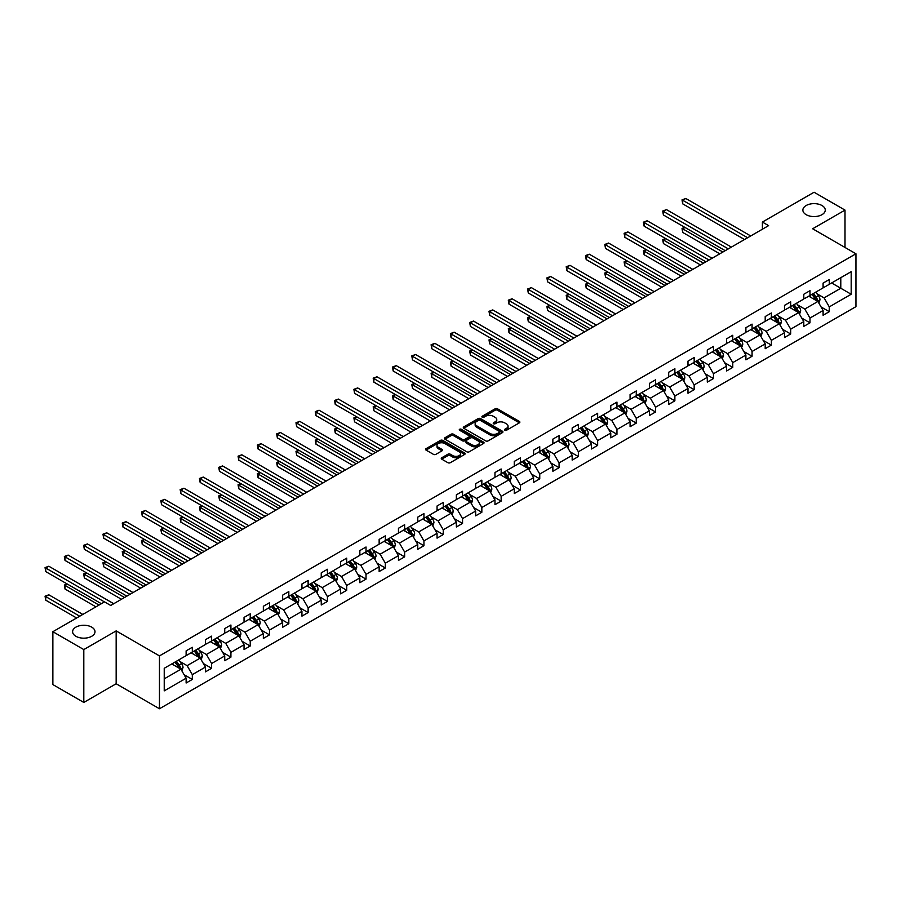 <?xml version="1.0" encoding="UTF-8"?>
<svg xmlns="http://www.w3.org/2000/svg" width="901" height="901" viewBox="0 0 901 901"><rect width="100%" height="100%" fill="white"/><g stroke="black" fill="none" stroke-linecap="round" stroke-linejoin="round"><path stroke-width="1.35" d="M91.722 627.141A11.195 6.465 0 0 0 79.513 625.745A11.195 6.465 0 0 0 72.609 631.714A11.195 6.465 0 0 0 75.887 636.286A11.195 6.465 0 0 0 88.084 637.683A11.195 6.465 0 0 0 94.999 631.714A11.195 6.465 0 0 0 91.722 627.141M821.982 205.529A11.195 6.465 0 0 0 809.785 204.122A11.195 6.465 0 0 0 802.87 210.102A11.195 6.465 0 0 0 806.147 214.675A11.195 6.465 0 0 0 818.356 216.071A11.195 6.465 0 0 0 825.271 210.102A11.195 6.465 0 0 0 821.982 205.529M504.774 430.284A1.205 0.698 0 0 0 506.475 430.284L519.381 422.839A1.723 0.991 0 0 0 519.877 422.13A1.723 0.991 0 0 0 519.381 421.431L497.521 408.817A1.723 0.991 0 0 0 495.088 408.817L482.181 416.262A1.205 0.698 0 0 0 483.882 417.242L485.549 416.285A5.496 3.176 0 0 1 493.331 416.285L495.145 417.332A5.496 3.176 0 0 1 496.755 419.573A5.496 3.176 0 0 1 495.145 421.814L493.478 422.783A1.205 0.698 0 0 0 495.178 423.763L496.845 422.806A5.496 3.176 0 0 1 504.616 422.806L506.441 423.853A5.496 3.176 0 0 1 508.051 426.094A5.496 3.176 0 0 1 506.441 428.335L504.774 429.304A1.205 0.698 0 0 0 504.774 430.284L504.774 429.304M441.772 457.753A1.723 0.991 0 0 0 441.265 458.451A1.723 0.991 0 0 0 441.772 459.161L447.898 462.697A1.723 0.991 0 0 0 450.331 462.697L464.668 454.419A1.723 0.991 0 0 0 465.164 453.721A1.723 0.991 0 0 0 464.668 453.023L442.808 440.398A1.723 0.991 0 0 0 440.375 440.398L426.038 448.675A1.723 0.991 0 0 0 425.542 449.374A1.723 0.991 0 0 0 426.038 450.072L433.449 454.352A1.723 0.991 0 0 0 435.881 454.352L442.008 450.815A1.723 0.991 0 0 0 442.515 450.117A1.723 0.991 0 0 0 442.008 449.408L438.337 447.29A4.595 2.658 0 0 1 436.996 445.409A4.595 2.658 0 0 1 439.834 442.965A4.595 2.658 0 0 1 444.835 443.54L459.228 451.851A4.595 2.658 0 0 1 460.569 453.721A4.595 2.658 0 0 1 457.742 456.176A4.595 2.658 0 0 1 452.73 455.602L450.331 454.217A1.723 0.991 0 0 0 447.898 454.217L441.772 457.753L441.772 459.161L447.898 455.647L447.898 454.217M116.161 630.891L83.804 649.576L52.866 631.714L52.866 684.58L83.804 702.442L116.161 683.758L159.466 708.76L159.466 655.894L116.161 630.891L116.161 683.758M845.003 247.46L845.003 210.102L812.646 228.775L855.95 253.778L159.466 655.894M845.003 210.102L814.065 192.24L762.404 222.063L762.404 229.214M52.866 631.714L104.527 601.891L110.71 605.461L768.598 225.633L762.404 222.063M485.673 440.893A1.723 0.991 0 0 0 488.105 440.893L502.431 432.615A1.723 0.991 0 0 0 502.938 431.917A1.723 0.991 0 0 0 502.431 431.219L480.571 418.593A1.723 0.991 0 0 0 478.149 418.593L463.812 426.871A1.723 0.991 0 0 0 463.305 427.57A1.723 0.991 0 0 0 463.812 428.268L485.673 440.893M460.107 430.543A1.205 0.698 0 0 1 461.323 430.712L461.323 429.281L483.544 442.121A1.723 0.991 0 0 1 484.051 442.819A1.723 0.991 0 0 1 483.544 443.517L469.218 451.795A1.723 0.991 0 0 1 466.786 451.795L444.925 439.17L451.063 435.656L451.063 434.226L444.925 437.773A1.723 0.991 0 0 0 444.43 438.472A1.723 0.991 0 0 0 444.925 439.17L444.925 437.773M451.063 435.656A1.723 0.991 0 0 1 453.485 435.656L453.485 434.226A1.723 0.991 0 0 0 451.063 434.226M453.485 434.226L462.359 439.35A1.723 0.991 0 0 0 464.781 439.35L468.858 436.996A1.723 0.991 0 0 0 469.353 436.298A1.723 0.991 0 0 0 468.858 435.6L459.623 430.273A1.205 0.698 0 0 1 461.323 429.281M83.804 649.576L83.804 702.442M164.23 668.294L186.124 655.646L186.124 650.86L192.318 647.29L192.318 652.076L205.428 644.497L205.428 639.71L211.622 636.14L211.622 640.926L224.732 633.358L224.732 628.571L230.915 625.001L230.915 629.788L244.036 622.208L244.036 617.433L250.219 613.851L250.219 618.638L263.34 611.069L263.34 606.283L269.523 602.713L269.523 607.499L282.644 599.931L282.644 595.144L288.827 591.563L288.827 596.349L301.936 588.781L301.936 583.994L308.131 580.424L308.131 585.211L321.24 577.642L321.24 572.856L327.435 569.274L327.435 574.061L340.544 566.492L340.544 561.706L346.727 558.136L346.727 562.922L359.848 555.354L359.848 550.567L366.031 546.997L366.031 551.772L379.152 544.204L379.152 539.417L385.335 535.847L385.335 540.634L398.456 533.065L398.456 528.279L404.639 524.709L404.639 529.495L417.76 521.916L417.76 517.129L423.943 513.559L423.943 518.345L437.053 510.777L437.053 505.99L443.247 502.42L443.247 507.207L456.356 499.627L456.356 494.84L462.551 491.27L462.551 496.057L475.66 488.488L475.66 483.702L481.844 480.132L481.844 484.918L494.964 477.339L494.964 472.552L501.147 468.982L501.147 473.768L514.268 466.2L514.268 461.413L520.451 457.843L520.451 462.63L533.572 455.05L533.572 450.263L539.755 446.693L539.755 451.48L552.865 443.911L552.865 439.125L559.059 435.555L559.059 440.341L572.169 432.762L572.169 427.975L578.363 424.405L578.363 429.191L591.473 421.623L591.473 416.836L597.656 413.266L597.656 418.053L610.777 410.473L610.777 405.687L616.96 402.116L616.96 406.903L630.081 399.334L630.081 394.548L636.264 390.978L636.264 395.764L649.384 388.185L649.384 383.409L655.568 379.828L655.568 384.614L668.677 377.046L668.677 372.259L674.872 368.689L674.872 373.476L687.981 365.907L687.981 361.121L694.175 357.539L694.175 362.326L707.285 354.757L707.285 349.971L713.468 346.401L713.468 351.187L726.589 343.619L726.589 338.832L732.772 335.251L732.772 340.037L745.893 332.469L745.893 327.682L752.076 324.112L752.076 328.899L765.197 321.33L765.197 316.544L771.38 312.974L771.38 317.749L784.489 310.181L784.489 305.394L790.684 301.824L790.684 306.61L803.793 299.042L803.793 294.255L809.988 290.685L809.988 295.472L823.097 287.892L823.097 283.105L829.28 279.535L829.28 284.322L851.186 271.674L851.186 294.255L829.28 306.892L829.28 311.678L823.097 315.26L823.097 310.473L809.988 318.042L809.988 322.828L803.793 326.399L803.793 321.612L790.684 329.18L790.684 333.967L784.489 337.537L784.489 332.751L771.38 340.33L771.38 345.117L765.197 348.687L765.197 343.9L752.076 351.469L752.076 356.255L745.893 359.826L745.893 355.039L732.772 362.619L732.772 367.405L726.589 370.975L726.589 366.189L713.468 373.757L713.468 378.544L707.285 382.114L707.285 377.328L694.175 384.907L694.175 389.694L687.981 393.264L687.981 388.477L674.872 396.046L674.872 400.832L668.677 404.403L668.677 399.616L655.568 407.196L655.568 411.982L649.384 415.552L649.384 410.766L636.264 418.334L636.264 423.121L630.081 426.691L630.081 421.905L616.96 429.484L616.96 434.271L610.777 437.841L610.777 433.054L597.656 440.623L597.656 445.409L591.473 448.98L591.473 444.193L578.363 451.773L578.363 456.559L572.169 460.129L572.169 455.343L559.059 462.911L559.059 467.698L552.865 471.268L552.865 466.481L539.755 474.061L539.755 478.848L533.572 482.418L533.572 477.631L520.451 485.2L520.451 489.986L514.268 493.557L514.268 488.77L501.147 496.35L501.147 501.125L494.964 504.706L494.964 499.92L481.844 507.488L481.844 512.275L475.66 515.845L475.66 511.058L462.551 518.627L462.551 523.413L456.356 526.995L456.356 522.208L443.247 529.777L443.247 534.563L437.053 538.134L437.053 533.347L423.943 540.915L423.943 545.702L417.76 549.283L417.76 544.497L404.639 552.065L404.639 556.852L398.456 560.422L398.456 555.635L385.335 563.204L385.335 567.99L379.152 571.561L379.152 566.785L366.031 574.354L366.031 579.14L359.848 582.71L359.848 577.924L346.727 585.492L346.727 590.279L340.544 593.849L340.544 589.063L327.435 596.642L327.435 601.429L321.24 604.999L321.24 600.212L308.131 607.781L308.131 612.567L301.936 616.138L301.936 611.351L288.827 618.931L288.827 623.717L282.644 627.287L282.644 622.501L269.523 630.069L269.523 634.856L263.34 638.426L263.34 633.64L250.219 641.219L250.219 646.006L244.036 649.576L244.036 644.789L230.915 652.358L230.915 657.144L224.732 660.715L224.732 655.928L211.622 663.508L211.622 668.294L205.428 671.864L205.428 667.078L192.318 674.646L192.318 679.433L186.124 683.003L186.124 678.216L164.23 690.864L164.23 668.294M159.466 708.76L855.95 306.644L855.95 253.778M191.08 652.786L200.236 658.079L187.115 665.648L179.952 661.514M187.115 665.648L192.318 674.646M200.236 658.079L205.428 667.078M186.124 654.498L187.115 655.072L192.318 652.076M210.383 641.647L219.54 646.929L206.419 654.498L199.256 650.364M206.419 654.498L211.622 663.508M219.54 646.929L224.732 655.928M205.428 643.359L206.419 643.933L211.622 640.926M229.687 630.497L238.844 635.791L225.723 643.359L218.56 639.226M225.723 643.359L230.915 652.358M238.844 635.791L244.036 644.789M224.732 632.209L225.723 632.784L230.915 629.788M248.98 619.359L258.136 624.641L245.027 632.22L237.864 628.076M245.027 632.22L250.219 641.219M258.136 624.641L263.34 633.64M244.036 621.071L245.027 621.645L250.219 618.638M268.284 608.209L277.44 613.502L264.331 621.071L257.168 616.937M264.331 621.071L269.523 630.069M277.44 613.502L282.644 622.501M263.34 609.932L264.331 610.495L269.523 607.499M287.588 597.07L296.744 602.352L283.635 609.932L276.472 605.787M283.635 609.932L288.827 618.931M296.744 602.352L301.936 611.351M282.644 598.782L283.635 599.356L288.827 596.349M306.892 585.92L316.048 591.214L302.927 598.782L295.765 594.649M302.927 598.782L308.131 607.781M316.048 591.214L321.24 600.212M301.936 587.643L302.927 588.207L308.131 585.211M326.196 574.782L335.352 580.064L322.231 587.643L315.068 583.499M322.231 587.643L327.435 596.642M335.352 580.064L340.544 589.063M321.24 576.494L322.231 577.068L327.435 574.061M345.5 563.632L354.656 568.925L341.535 576.494L334.372 572.36M341.535 576.494L346.727 585.492M354.656 568.925L359.848 577.924M340.544 565.355L341.535 565.918L346.727 562.922M364.792 552.493L373.949 557.775L360.839 565.355L353.676 561.222M360.839 565.355L366.031 574.354M373.949 557.775L379.152 566.785M359.848 554.205L360.839 554.779L366.031 551.772M384.096 541.343L393.253 546.637L380.143 554.205L372.98 550.072M380.143 554.205L385.335 563.204M393.253 546.637L398.456 555.635M379.152 543.066L380.143 543.63L385.335 540.634M403.4 530.205L412.557 535.487L399.447 543.066L392.284 538.933M399.447 543.066L404.639 552.065M412.557 535.487L417.76 544.497M398.456 531.917L399.447 532.491L404.639 529.495M422.704 519.066L431.861 524.348L418.74 531.917L411.588 527.783M418.74 531.917L423.943 540.915M431.861 524.348L437.053 533.347M417.76 520.778L418.74 521.341L423.943 518.345M442.008 507.916L451.164 513.198L438.044 520.778L430.881 516.645M438.044 520.778L443.247 529.777M451.164 513.198L456.356 522.208M437.053 509.628L438.044 510.203L443.247 507.207M461.312 496.778L470.468 502.06L457.348 509.628L450.185 505.495M457.348 509.628L462.551 518.627M470.468 502.06L475.66 511.058M456.356 498.49L457.348 499.064L462.551 496.057M480.605 485.628L489.761 490.91L476.652 498.49L469.489 494.356M476.652 498.49L481.844 507.488M489.761 490.91L494.964 499.92M475.66 487.34L476.652 487.914L481.844 484.918M499.909 474.489L509.065 479.771L495.955 487.34L488.792 483.206M495.955 487.34L501.147 496.35M509.065 479.771L514.268 488.77M494.964 476.201L495.955 476.775L501.147 473.768M519.213 463.339L528.369 468.621L515.259 476.201L508.096 472.068M515.259 476.201L520.451 485.2M528.369 468.621L533.572 477.631M514.268 465.051L515.259 465.626L520.451 462.63M538.516 452.201L547.673 457.483L534.552 465.051L527.4 460.918M534.552 465.051L539.755 474.061M547.673 457.483L552.865 466.481M533.572 453.913L534.552 454.487L539.755 451.48M557.82 441.051L566.977 446.344L553.856 453.913L546.693 449.779M553.856 453.913L559.059 462.911M566.977 446.344L572.169 455.343M552.865 442.763L553.856 443.337L559.059 440.341M577.124 429.912L586.281 435.194L573.16 442.763L565.997 438.629M573.16 442.763L578.363 451.773M586.281 435.194L591.473 444.193M572.169 431.624L573.16 432.198L578.363 429.191M596.428 418.762L605.585 424.056L592.464 431.624L585.301 427.491M592.464 431.624L597.656 440.623M605.585 424.056L610.777 433.054M591.473 420.474L592.464 421.049L597.656 418.053M615.721 407.624L624.877 412.906L611.768 420.474L604.605 416.341M611.768 420.474L616.96 429.484M624.877 412.906L630.081 421.905M610.777 409.336L611.768 409.91L616.96 406.903M635.025 396.474L644.181 401.767L631.072 409.336L623.909 405.202M631.072 409.336L636.264 418.334M644.181 401.767L649.384 410.766M630.081 398.186L631.072 398.76L636.264 395.764M654.329 385.335L663.485 390.617L650.364 398.186L643.213 394.052M650.364 398.186L655.568 407.196M663.485 390.617L668.677 399.616M649.384 387.047L650.364 387.621L655.568 384.614M673.633 374.185L682.789 379.479L669.668 387.047L662.505 382.914M669.668 387.047L674.872 396.046M682.789 379.479L687.981 388.477M668.677 375.908L669.668 376.472L674.872 373.476M692.937 363.047L702.093 368.329L688.972 375.908L681.809 371.764M688.972 375.908L694.175 384.907M702.093 368.329L707.285 377.328M687.981 364.759L688.972 365.333L694.175 362.326M712.24 351.897L721.397 357.19L708.276 364.759L701.113 360.625M708.276 364.759L713.468 373.757M721.397 357.19L726.589 366.189M707.285 353.62L708.276 354.183L713.468 351.187M731.533 340.758L740.69 346.04L727.58 353.62L720.417 349.475M727.58 353.62L732.772 362.619M740.69 346.04L745.893 355.039M726.589 342.47L727.58 343.044L732.772 340.037M750.837 329.608L759.993 334.902L746.884 342.47L739.721 338.337M746.884 342.47L752.076 351.469M759.993 334.902L765.197 343.9M745.893 331.331L746.884 331.895L752.076 328.899M770.141 318.47L779.297 323.752L766.188 331.331L759.025 327.198M766.188 331.331L771.38 340.33M779.297 323.752L784.489 332.751M765.197 320.182L766.188 320.756L771.38 317.749M789.445 307.32L798.601 312.613L785.481 320.182L778.329 316.048M785.481 320.182L790.684 329.18M798.601 312.613L803.793 321.612M784.489 309.043L785.481 309.606L790.684 306.61M808.749 296.181L817.905 301.463L804.784 309.043L797.622 304.91M804.784 309.043L809.988 318.042M817.905 301.463L823.097 310.473M803.793 297.893L804.784 298.468L809.988 295.472M831.634 282.97L840.791 288.252L824.088 297.893L816.925 293.76M824.088 297.893L829.28 306.892M851.186 294.255L840.791 288.252L840.791 277.677L851.186 271.674M823.097 286.755L824.088 287.318L829.28 284.322M164.23 678.858L180.932 669.218L171.776 663.936M180.932 669.218L186.124 678.216M821.059 306.937L829.28 311.678M801.755 318.076L809.988 322.828M782.451 329.225L790.684 333.967M763.147 340.364L771.38 345.117M743.854 351.503L752.076 356.255M724.55 362.652L732.772 367.405M705.246 373.791L713.468 378.544M685.943 384.941L694.175 389.694M666.639 396.08L674.872 400.832M647.335 407.229L655.568 411.982M628.042 418.368L636.264 423.121M608.738 429.518L616.96 434.271M589.434 440.657L597.656 445.409M570.13 451.806L578.363 456.559M550.826 462.945L559.059 467.698M531.522 474.095L539.755 478.848M512.218 485.234L520.451 489.986M492.926 496.383L501.147 501.125M473.622 507.522L481.844 512.275M454.318 518.672L462.551 523.413M435.014 529.811L443.247 534.563M415.71 540.96L423.943 545.702M396.406 552.099L404.639 556.852M377.114 563.249L385.335 567.99M357.81 574.387L366.031 579.14M338.506 585.537L346.727 590.279M319.202 596.676L327.435 601.429M299.898 607.815L308.131 612.567M280.594 618.964L288.827 623.717M261.301 630.103L269.523 634.856M241.997 641.253L250.219 646.006M222.693 652.392L230.915 657.144M203.389 663.541L211.622 668.294M184.086 674.68L192.318 679.433M505.258 430.453L506.441 429.766A5.496 3.176 0 0 0 508.051 427.524L508.051 426.094M496.755 419.573L496.755 421.004A5.496 3.176 0 0 1 495.145 423.245L493.962 423.932M519.381 421.431L519.381 422.839L497.521 410.237A1.723 0.991 0 0 0 495.088 410.237L482.666 417.411M502.409 432.626L480.571 420.024A1.723 0.991 0 0 0 478.149 420.024L463.835 428.279M499.402 432.412A1.205 0.698 0 0 0 499.402 431.421L480.21 420.35A1.205 0.698 0 0 0 478.51 420.35L476.753 421.364A5.496 3.176 0 0 0 475.142 423.605A5.496 3.176 0 0 0 476.753 425.846L489.862 433.426A5.496 3.176 0 0 0 497.634 433.426L499.402 432.412L499.402 433.831A1.205 0.698 0 0 0 499.751 433.347L499.751 431.917M475.142 423.605L475.142 425.035A5.496 3.176 0 0 0 476.753 427.277L476.753 425.846M499.402 433.831L497.634 434.856A5.496 3.176 0 0 1 489.862 434.856L476.753 427.277M453.485 435.656L462.359 440.78A1.723 0.991 0 0 0 464.781 440.78L468.858 438.427A1.723 0.991 0 0 0 469.353 437.728L469.353 436.298M461.323 430.712L483.522 443.54M471.561 444.666A4.595 2.658 0 0 0 476.561 445.24A4.595 2.658 0 0 0 479.4 442.785A4.595 2.658 0 0 0 478.048 440.904L472.98 437.976A1.723 0.991 0 0 0 470.559 437.976L466.481 440.33A1.723 0.991 0 0 0 465.986 441.028A1.723 0.991 0 0 0 466.481 441.738L471.561 444.666L471.561 446.085A4.595 2.658 0 0 0 476.561 446.659A4.595 2.658 0 0 0 479.4 444.216L479.4 442.785M465.986 441.028L465.986 442.459A1.723 0.991 0 0 0 466.481 443.157L466.481 441.738M471.561 446.085L466.481 443.157M460.569 453.721L460.569 455.151A4.595 2.658 0 0 1 457.742 457.607A4.595 2.658 0 0 1 452.73 457.032L450.331 455.647A1.723 0.991 0 0 0 447.898 455.647M436.996 445.409L436.996 446.84A4.595 2.658 0 0 0 438.337 448.721L438.337 447.29M442.008 449.408L442.008 450.815L438.337 448.721M464.646 454.442L442.808 441.828A1.723 0.991 0 0 0 440.375 441.828L426.06 450.095M818.84 303.096L819.978 299.808A4.64 2.68 -120 0 0 818.502 295.866L815.72 292.149M810.742 297.33L809.537 295.719M685.053 227.48L682.699 228.843L682.699 232.413L719.786 253.823M817.218 301.069L817.477 300.01A4.64 2.68 -120 0 0 816.148 297.217L813.366 293.512M812.206 294.176L815.27 298.265A2.365 1.363 60 0 1 815.698 298.974L817.477 300.01M811.891 294.368L814.662 298.073A4.64 2.68 60 0 1 815.822 300.27M682.699 232.413L682.023 228.449L722.872 252.032M682.023 228.449L684.783 227.322M747.627 237.751L682.699 200.259L685.796 198.479L750.713 235.961M744.53 239.531L682.699 203.84L682.699 200.259L682.023 199.876L685.796 198.479M682.699 203.84L682.023 199.876M799.536 314.235L800.674 310.958A4.64 2.68 -120 0 0 799.198 307.004L796.416 303.299M791.438 308.48L790.233 306.869M665.749 238.63L663.395 239.981L663.395 243.552L700.482 264.962M797.914 312.219L798.173 311.149A4.64 2.68 -120 0 0 796.844 308.367L794.074 304.651M792.914 305.326L795.966 309.403A2.365 1.363 60 0 1 796.394 310.124L798.173 311.149M792.587 305.507L795.358 309.223A4.64 2.68 60 0 1 796.518 311.408M663.395 243.552L662.719 239.587L703.58 263.182M662.719 239.587L665.479 238.472M780.243 325.385L781.381 322.096A4.64 2.68 -120 0 0 779.894 318.154L777.124 314.438M772.134 319.618L770.929 318.008M646.445 249.768L644.091 251.131L644.091 254.701L681.179 276.111M778.61 323.358L778.869 322.299A4.64 2.68 -120 0 0 777.54 319.506L774.77 315.8M773.61 316.465L776.662 320.553A2.365 1.363 60 0 1 777.09 321.263L778.869 322.299M773.283 316.656L776.065 320.362A4.64 2.68 60 0 1 777.214 322.558M644.091 254.701L643.415 250.737L684.276 274.321M643.415 250.737L646.175 249.611M728.323 248.89L663.395 211.408L666.492 209.618L731.409 247.099M725.226 250.681L663.395 214.979L663.395 211.408L662.719 211.014L666.492 209.618M663.395 214.979L662.719 211.014M709.019 260.029L644.091 222.547L647.188 220.768L712.117 258.249M705.922 261.819L644.091 226.128L644.091 222.547L643.415 222.164L647.188 220.768M644.091 226.128L643.415 222.164M760.94 336.524L762.077 333.246A4.64 2.68 -120 0 0 760.59 329.293L757.82 325.588M752.831 330.768L751.625 329.158M627.141 260.918L624.798 262.27L624.798 265.84L661.875 287.25M759.306 334.508L759.566 333.438A4.64 2.68 -120 0 0 758.248 330.656L755.466 326.939M754.306 327.615L757.358 331.692A2.365 1.363 60 0 1 757.786 332.413L759.566 333.438M753.979 327.795L756.761 331.512A4.64 2.68 60 0 1 757.91 333.697M624.798 265.84L624.111 261.876L664.972 285.471M624.111 261.876L626.871 260.761M689.715 271.178L624.798 233.697L627.884 231.906L692.813 269.388M686.618 272.969L624.798 237.267L624.798 233.697L624.111 233.303L627.884 231.906M624.798 237.267L624.111 233.303M741.636 347.673L742.773 344.385A4.64 2.68 -120 0 0 741.298 340.432L738.516 336.726M733.538 341.907L732.333 340.296M607.848 272.057L605.495 273.42L605.495 276.99L642.571 298.4M740.014 345.646L740.273 344.587A4.64 2.68 -120 0 0 738.944 341.794L736.162 338.089M735.002 338.753L738.054 342.842A2.365 1.363 60 0 1 738.493 343.551L740.273 344.587M734.675 338.945L737.457 342.65A4.64 2.68 60 0 1 738.617 344.846M605.495 276.99L604.808 273.026L645.668 296.609M604.808 273.026L607.567 271.899M670.412 282.317L605.495 244.835L608.58 243.056L673.509 280.538M667.326 284.108L605.495 248.417L605.495 244.835L604.808 244.441L608.58 243.056M605.495 248.417L604.808 244.441M722.332 358.812L723.469 355.535A4.64 2.68 -120 0 0 721.994 351.581L719.212 347.876M714.234 353.057L713.029 351.446M588.544 283.196L586.191 284.558L586.191 288.129L623.267 309.539M720.71 356.796L720.969 355.726A4.64 2.68 -120 0 0 719.64 352.933L716.858 349.228M715.698 349.903L718.761 353.98A2.365 1.363 60 0 1 719.189 354.701L720.969 355.726M715.371 350.084L718.153 353.8A4.64 2.68 60 0 1 719.313 355.985M586.191 288.129L585.515 284.164L626.364 307.748M585.515 284.164L588.274 283.049M651.108 293.467L586.191 255.985L589.288 254.195L654.205 291.676M648.022 295.246L586.191 259.556L586.191 255.985L585.515 255.591L589.288 254.195M586.191 259.556L585.515 255.591M703.028 369.962L704.165 366.673A4.64 2.68 -120 0 0 702.69 362.72L699.908 359.015M694.93 364.195L693.725 362.585M569.241 294.345L566.887 295.697L566.887 299.278L603.974 320.688M701.406 367.935L701.665 366.876A4.64 2.68 -120 0 0 700.336 364.083L697.554 360.377M696.394 361.042L699.458 365.13A2.365 1.363 60 0 1 699.886 365.84L701.665 366.876M696.079 361.233L698.849 364.939A4.64 2.68 60 0 1 700.009 367.124M566.887 299.278L566.211 295.314L607.06 318.898M566.211 295.314L568.97 294.188M631.815 304.606L566.887 267.124L569.984 265.344L634.901 302.826M628.718 306.396L566.887 270.694L566.887 267.124L566.211 266.73L569.984 265.344M566.887 270.694L566.211 266.73M683.724 381.1L684.861 377.812A4.64 2.68 -120 0 0 683.386 373.87L680.604 370.165M675.626 375.345L674.421 373.735M549.937 305.484L547.583 306.847L547.583 310.417L584.67 331.827M682.102 379.084L682.361 378.015A4.64 2.68 -120 0 0 681.032 375.221L678.262 371.516M677.09 372.192L680.154 376.269A2.365 1.363 60 0 1 680.582 376.99L682.361 378.015M676.775 372.372L679.545 376.089A4.64 2.68 60 0 1 680.705 378.274M547.583 310.417L546.907 306.453L587.756 330.036M546.907 306.453L549.666 305.326M612.511 315.755L547.583 278.274L550.68 276.483L615.597 313.965M609.414 317.535L547.583 281.844L547.583 278.274L546.907 277.88L550.68 276.483M547.583 281.844L546.907 277.88M664.431 392.25L665.569 388.962A4.64 2.68 -120 0 0 664.082 385.009L661.311 381.303M656.322 386.484L655.117 384.873M530.633 316.634L528.279 317.985L528.279 321.567L565.366 342.966M662.798 390.223L663.057 389.164A4.64 2.68 -120 0 0 661.728 386.371L658.958 382.666M657.798 383.33L660.85 387.419A2.365 1.363 60 0 1 661.278 388.128L663.057 389.164M657.471 383.522L660.253 387.227A4.64 2.68 60 0 1 661.402 389.412M528.279 321.567L527.603 317.603L568.463 341.186M527.603 317.603L530.362 316.476M593.207 326.894L528.279 289.412L531.376 287.633L596.304 325.115M590.11 328.685L528.279 292.983L528.279 289.412L527.603 289.018L531.376 287.633M528.279 292.983L527.603 289.018M645.127 403.389L646.265 400.1A4.64 2.68 -120 0 0 644.778 396.158L642.008 392.453M637.018 397.634L635.813 396.023M511.329 327.773L508.986 329.135L508.986 332.706L546.062 354.116M643.494 401.373L643.753 400.303A4.64 2.68 -120 0 0 642.436 397.51L639.654 393.805M638.494 394.48L641.546 398.557A2.365 1.363 60 0 1 641.974 399.278L643.753 400.303M638.167 394.661L640.949 398.366A4.64 2.68 60 0 1 642.098 400.562M508.986 332.706L508.299 328.741L549.159 352.325M508.299 328.741L511.058 327.615M625.823 414.539L626.961 411.25A4.64 2.68 -120 0 0 625.474 407.297L622.704 403.592M617.714 408.772L616.521 407.162M492.036 338.922L489.682 340.274L489.682 343.855L526.758 365.254M624.202 412.512L624.461 411.442A4.64 2.68 -120 0 0 623.132 408.66L620.35 404.954M619.19 405.619L622.242 409.707A2.365 1.363 60 0 1 622.681 410.417L624.461 411.442M618.863 405.81L621.645 409.516A4.64 2.68 60 0 1 622.794 411.701M489.682 343.855L488.995 339.891L529.856 363.475M488.995 339.891L491.755 338.765M606.519 425.677L607.657 422.389A4.64 2.68 -120 0 0 606.182 418.447L603.4 414.742M598.422 419.911L597.217 418.312M472.732 350.061L470.378 351.424L470.378 354.994L507.454 376.404M604.898 423.65L605.157 422.592A4.64 2.68 -120 0 0 603.828 419.798L601.046 416.093M599.886 416.769L602.949 420.846A2.365 1.363 60 0 1 603.377 421.567L605.157 422.592M599.559 416.949L602.341 420.654A4.64 2.68 60 0 1 603.501 422.851M470.378 354.994L469.703 351.03L510.552 374.613M469.703 351.03L472.462 349.903M587.215 436.827L588.353 433.539A4.64 2.68 -120 0 0 586.878 429.586L584.096 425.88M579.118 431.061L577.913 429.45M453.428 361.211L451.074 362.562L451.074 366.133L488.162 387.543M585.594 434.8L585.853 433.73A4.64 2.68 -120 0 0 584.524 430.948L581.742 427.243M580.582 427.907L583.645 431.984A2.365 1.363 60 0 1 584.073 432.705L585.853 433.73M580.267 428.099L583.037 431.804A4.64 2.68 60 0 1 584.197 433.989M451.074 366.133L450.399 362.168L491.248 385.763M450.399 362.168L453.158 361.053M567.912 447.966L569.049 444.677A4.64 2.68 -120 0 0 567.574 440.735L564.792 437.03M559.814 442.2L558.609 440.6M434.124 372.35L431.77 373.712L431.77 377.282L468.858 398.692M566.29 445.939L566.549 444.88A4.64 2.68 -120 0 0 565.22 442.087L562.449 438.382M561.278 439.057L564.341 443.134A2.365 1.363 60 0 1 564.769 443.855L566.549 444.88M560.963 439.238L563.733 442.943A4.64 2.68 60 0 1 564.893 445.139M431.77 377.282L431.095 373.318L471.944 396.902M431.095 373.318L433.854 372.192M548.608 459.116L549.745 455.827A4.64 2.68 -120 0 0 548.27 451.874L545.488 448.169M540.51 453.349L539.305 451.739M414.82 383.499L412.467 384.851L412.467 388.421L449.554 409.831M546.986 457.089L547.245 456.019A4.64 2.68 -120 0 0 545.916 453.237L543.145 449.531M541.985 450.196L545.037 454.273A2.365 1.363 60 0 1 545.465 454.994L547.245 456.019M541.659 450.387L544.441 454.093A4.64 2.68 60 0 1 545.589 456.278M412.467 388.421L411.791 384.457L452.651 408.052M411.791 384.457L414.55 383.342M529.315 470.254L530.452 466.966A4.64 2.68 -120 0 0 528.966 463.024L526.195 459.307M521.206 464.488L520.001 462.889M395.516 394.638L393.174 396.001L393.174 399.571L430.25 420.981M527.682 468.227L527.941 467.168A4.64 2.68 -120 0 0 526.623 464.375L523.841 460.67M522.681 461.346L525.734 465.423A2.365 1.363 60 0 1 526.161 466.144L527.941 467.168M522.355 461.526L525.137 465.231A4.64 2.68 60 0 1 526.285 467.428M393.174 399.571L392.487 395.607L433.347 419.19M392.487 395.607L395.246 394.48M510.011 481.404L511.149 478.116A4.64 2.68 -120 0 0 509.662 474.163L506.891 470.457M501.902 475.638L500.697 474.027M376.213 405.788L373.87 407.139L373.87 410.71L410.946 432.12M508.389 479.377L508.648 478.307A4.64 2.68 -120 0 0 507.319 475.525L504.537 471.809M503.377 472.484L506.43 476.561A2.365 1.363 60 0 1 506.858 477.282L508.648 478.307M503.051 472.676L505.833 476.381A4.64 2.68 60 0 1 506.981 478.566M373.87 410.71L373.183 406.745L414.043 430.34M373.183 406.745L375.942 405.63M490.707 492.543L491.845 489.254A4.64 2.68 -120 0 0 490.369 485.312L487.587 481.596M482.609 486.777L481.404 485.177M356.92 416.926L354.566 418.289L354.566 421.859L391.642 443.269M489.085 490.516L489.344 489.457A4.64 2.68 -120 0 0 488.015 486.664L485.234 482.959M484.074 483.623L487.137 487.711A2.365 1.363 60 0 1 487.565 488.432L489.344 489.457M483.747 483.814L486.529 487.52A4.64 2.68 60 0 1 487.689 489.716M354.566 421.859L353.879 417.895L394.739 441.479M353.879 417.895L356.638 416.769M471.403 503.693L472.541 500.404A4.64 2.68 -120 0 0 471.065 496.451L468.283 492.746M463.305 497.926L462.1 496.316M337.616 428.076L335.262 429.428L335.262 432.998L372.35 454.408M469.781 501.666L470.04 500.596A4.64 2.68 -120 0 0 468.711 497.814L465.93 494.097M464.77 494.773L467.833 498.85A2.365 1.363 60 0 1 468.261 499.571L470.04 500.596M464.454 494.964L467.225 498.67A4.64 2.68 60 0 1 468.385 500.855M335.262 432.998L334.586 429.034L375.435 452.629M334.586 429.034L337.346 427.919M573.903 338.044L508.986 300.562L512.072 298.772L577 336.253M570.806 339.823L508.986 304.133L508.986 300.562L508.299 300.168L512.072 298.772M508.986 304.133L508.299 300.168M554.599 349.183L489.682 311.701L492.768 309.921L557.696 347.403M551.513 350.973L489.682 315.271L489.682 311.701L488.995 311.307L492.768 309.921M489.682 315.271L488.995 311.307M535.295 360.332L470.378 322.851L473.475 321.06L538.393 358.542M532.209 362.112L470.378 326.421L470.378 322.851L469.703 322.457L473.475 321.06M470.378 326.421L469.703 322.457M516.003 371.471L451.074 333.989L454.172 332.21L519.089 369.692M512.906 373.262L451.074 337.56L451.074 333.989L450.399 333.595L454.172 332.21M451.074 337.56L450.399 333.595M496.699 382.621L431.77 345.139L434.868 343.349L499.785 380.83M493.602 384.4L431.77 348.71L431.77 345.139L431.095 344.745L434.868 343.349M431.77 348.71L431.095 344.745M477.395 393.76L412.467 356.278L415.564 354.498L480.481 391.98M474.298 395.55L412.467 359.848L412.467 356.278L411.791 355.884L415.564 354.498M412.467 359.848L411.791 355.884M458.091 404.909L393.174 367.428L396.26 365.637L461.188 403.119M454.994 406.689L393.174 370.998L393.174 367.428L392.487 367.034L396.26 365.637M393.174 370.998L392.487 367.034M438.787 416.048L373.87 378.566L376.956 376.787L441.884 414.269M435.69 417.839L373.87 382.137L373.87 378.566L373.183 378.172L376.956 376.787M373.87 382.137L373.183 378.172M419.483 427.198L354.566 389.716L357.663 387.926L422.58 425.407M416.397 428.977L354.566 393.286L354.566 389.716L353.879 389.322L357.663 387.926M354.566 393.286L353.879 389.322M400.179 438.337L335.262 400.855L338.359 399.064L403.276 436.557M397.093 440.127L335.262 404.425L335.262 400.855L334.586 400.461L338.359 399.064M335.262 404.425L334.586 400.461M452.099 514.831L453.237 511.543A4.64 2.68 -120 0 0 451.761 507.601L448.98 503.884M444.002 509.065L442.796 507.466M318.312 439.215L315.958 440.578L315.958 444.148L353.046 465.558M450.477 512.804L450.737 511.745A4.64 2.68 -120 0 0 449.408 508.952L446.637 505.247M445.466 505.911L448.529 510A2.365 1.363 60 0 1 448.957 510.721L450.737 511.745M445.15 506.103L447.921 509.808A4.64 2.68 60 0 1 449.081 512.005M315.958 444.148L315.282 440.184L356.132 463.767M315.282 440.184L318.042 439.057M380.886 449.486L315.958 412.005L319.055 410.214L383.972 447.696M377.789 451.266L315.958 415.575L315.958 412.005L315.282 411.611L319.055 410.214M315.958 415.575L315.282 411.611M432.795 525.97L433.933 522.693A4.64 2.68 -120 0 0 432.457 518.739L429.676 515.034M424.698 520.215L423.493 518.604M299.008 450.365L296.654 451.716L296.654 455.287L333.742 476.697M431.174 523.954L431.433 522.884A4.64 2.68 -120 0 0 430.104 520.102L427.333 516.386M426.173 517.061L429.225 521.138A2.365 1.363 60 0 1 429.653 521.859L431.433 522.884M425.846 517.242L428.617 520.958A4.64 2.68 60 0 1 429.777 523.143M296.654 455.287L295.978 451.322L336.839 474.917M295.978 451.322L298.738 450.207M361.583 460.625L296.654 423.143L299.751 421.353L364.668 458.834M358.485 462.416L296.654 426.714L296.654 423.143L295.978 422.749L299.751 421.353M296.654 426.714L295.978 422.749M413.503 537.12L414.64 533.831A4.64 2.68 -120 0 0 413.154 529.889L410.383 526.173M405.394 531.353L404.189 529.743M279.704 461.503L277.362 462.866L277.362 466.436L314.438 487.846M411.87 535.093L412.129 534.034A4.64 2.68 -120 0 0 410.8 531.241L408.029 527.535M406.869 528.2L409.921 532.288A2.365 1.363 60 0 1 410.349 532.998L412.129 534.034M406.542 528.391L409.324 532.097A4.64 2.68 60 0 1 410.473 534.293M277.362 466.436L276.675 462.472L317.535 486.056M276.675 462.472L279.434 461.346M342.279 471.775L277.362 434.282L280.448 432.503L345.376 469.984M339.181 473.554L277.362 437.863L277.362 434.282L276.675 433.899L280.448 432.503M277.362 437.863L276.675 433.899M394.199 548.259L395.336 544.981A4.64 2.68 -120 0 0 393.85 541.028L391.079 537.323M386.09 542.503L384.885 540.893M260.4 472.653L258.058 474.005L258.058 477.575L295.134 498.985M392.566 546.243L392.836 545.173A4.64 2.68 -120 0 0 391.507 542.391L388.725 538.674M387.565 539.35L390.617 543.427A2.365 1.363 60 0 1 391.045 544.148L392.836 545.173M387.239 539.53L390.02 543.247A4.64 2.68 60 0 1 391.169 545.432M258.058 477.575L257.371 473.611L298.231 497.206M257.371 473.611L260.13 472.496M322.975 482.913L258.058 445.432L261.144 443.641L326.072 481.123M319.878 484.704L258.058 449.002L258.058 445.432L257.371 445.038L261.144 443.641M258.058 449.002L257.371 445.038M374.895 559.408L376.032 556.12A4.64 2.68 -120 0 0 374.557 552.178L371.775 548.461M366.797 553.642L365.592 552.031M241.108 483.792L238.754 485.155L238.754 488.725L275.83 510.135M373.273 557.381L373.532 556.322A4.64 2.68 -120 0 0 372.203 553.529L369.421 549.824M368.261 550.488L371.313 554.577A2.365 1.363 60 0 1 371.753 555.286L373.532 556.322M367.935 550.68L370.716 554.385A4.64 2.68 60 0 1 371.876 556.581M238.754 488.725L238.067 484.761L278.927 508.344M238.067 484.761L240.826 483.634M303.671 494.052L238.754 456.57L241.84 454.791L306.768 492.273M300.585 495.843L238.754 460.152L238.754 456.57L238.067 456.188L241.84 454.791M238.754 460.152L238.067 456.188M355.591 570.547L356.728 567.27A4.64 2.68 -120 0 0 355.253 563.316L352.471 559.611M347.493 564.792L346.288 563.181M221.804 494.942L219.45 496.293L219.45 499.864L256.526 521.274M353.969 568.531L354.228 567.461A4.64 2.68 -120 0 0 352.899 564.679L350.117 560.963M348.957 561.638L352.021 565.715A2.365 1.363 60 0 1 352.449 566.436L354.228 567.461M348.631 561.819L351.413 565.535A4.64 2.68 60 0 1 352.573 567.72M219.45 499.864L218.774 495.899L259.623 519.494M218.774 495.899L221.533 494.784M284.367 505.202L219.45 467.72L222.547 465.93L287.464 503.411M281.281 506.993L219.45 471.291L219.45 467.72L218.774 467.326L222.547 465.93M219.45 471.291L218.774 467.326M336.287 581.697L337.425 578.408A4.64 2.68 -120 0 0 335.949 574.455L333.167 570.75M328.189 575.93L326.984 574.32M202.5 506.08L200.146 507.443L200.146 511.013L237.233 532.423M334.665 579.67L334.924 578.611A4.64 2.68 -120 0 0 333.595 575.818L330.813 572.112M329.653 572.777L332.717 576.865A2.365 1.363 60 0 1 333.145 577.575L334.924 578.611M329.338 572.968L332.109 576.674A4.64 2.68 60 0 1 333.269 578.87M200.146 511.013L199.47 507.049L240.319 530.633M199.47 507.049L202.229 505.923M265.074 516.341L200.146 478.859L203.243 477.079L268.16 514.561M261.977 518.131L200.146 482.44L200.146 478.859L199.47 478.476L203.243 477.079M200.146 482.44L199.47 478.476M316.983 592.835L318.121 589.558A4.64 2.68 -120 0 0 316.645 585.605L313.863 581.9M308.885 587.08L307.68 585.47M183.196 517.219L180.842 518.582L180.842 522.152L217.929 543.562M315.361 590.819L315.62 589.75A4.64 2.68 -120 0 0 314.291 586.956L311.521 583.251M310.349 583.927L313.413 588.004A2.365 1.363 60 0 1 313.841 588.725L315.62 589.75M310.034 584.107L312.805 587.824A4.64 2.68 60 0 1 313.965 590.009M180.842 522.152L180.166 518.188L221.015 541.783M180.166 518.188L182.926 517.073M245.77 527.49L180.842 490.009L183.939 488.218L248.856 525.7M242.673 529.27L180.842 493.579L180.842 490.009L180.166 489.615L183.939 488.218M180.842 493.579L180.166 489.615M297.69 603.985L298.828 600.697A4.64 2.68 -120 0 0 297.341 596.744L294.571 593.038M289.581 598.219L288.376 596.608M163.892 528.369L161.538 529.732L161.538 533.302L198.625 554.712M296.057 601.958L296.316 600.899A4.64 2.68 -120 0 0 294.987 598.106L292.217 594.401M291.057 595.065L294.109 599.154A2.365 1.363 60 0 1 294.537 599.863L296.316 600.899M290.73 595.257L293.512 598.962A4.64 2.68 60 0 1 294.661 601.147M161.538 533.302L160.862 529.337L201.723 552.921M160.862 529.337L163.622 528.211M226.466 538.629L161.538 501.147L164.635 499.368L229.564 536.85M223.369 540.42L161.538 504.718L161.538 501.147L160.862 500.753L164.635 499.368M161.538 504.718L160.862 500.753M278.386 615.124L279.524 611.847A4.64 2.68 -120 0 0 278.037 607.893L275.267 604.188M270.277 609.369L269.072 607.758M144.588 539.508L142.245 540.87L142.245 544.441L179.322 565.851M276.753 613.108L277.012 612.038A4.64 2.68 -120 0 0 275.695 609.245L272.913 605.54M271.753 606.215L274.805 610.292A2.365 1.363 60 0 1 275.233 611.013L277.012 612.038M271.426 606.396L274.208 610.112A4.64 2.68 60 0 1 275.357 612.297M142.245 544.441L141.558 540.476L182.419 564.06M141.558 540.476L144.318 539.361M207.162 549.779L142.245 512.297L145.331 510.507L210.26 547.988M204.065 551.558L142.245 515.868L142.245 512.297L141.558 511.903L145.331 510.507M142.245 515.868L141.558 511.903M259.083 626.274L260.22 622.985A4.64 2.68 -120 0 0 258.733 619.032L255.963 615.327M250.974 620.507L249.78 618.897M125.295 550.657L122.941 552.009L122.941 555.59L160.018 577M257.461 624.247L257.72 623.188A4.64 2.68 -120 0 0 256.391 620.395L253.609 616.689M252.449 617.354L255.501 621.442A2.365 1.363 60 0 1 255.94 622.152L257.72 623.188M252.122 617.545L254.904 621.251A4.64 2.68 60 0 1 256.064 623.436M122.941 555.59L122.254 551.626L163.115 575.21M122.254 551.626L125.014 550.5M187.859 560.918L122.941 523.436L126.027 521.656L190.956 559.138M184.773 562.708L122.941 527.006L122.941 523.436L122.254 523.042L126.027 521.656M122.941 527.006L122.254 523.042M239.779 637.412L240.916 634.124A4.64 2.68 -120 0 0 239.441 630.182L236.659 626.477M231.681 631.657L230.476 630.047M105.991 561.796L103.638 563.159L103.638 566.729L140.714 588.139M238.157 635.396L238.416 634.327A4.64 2.68 -120 0 0 237.087 631.533L234.305 627.828M233.145 628.504L236.208 632.581A2.365 1.363 60 0 1 236.636 633.302L238.416 634.327M232.818 628.684L235.6 632.401A4.64 2.68 60 0 1 236.76 634.586M103.638 566.729L102.962 562.765L143.811 586.348M102.962 562.765L105.721 561.638M168.555 572.067L103.638 534.586L106.735 532.795L171.652 570.277M165.469 573.847L103.638 538.156L103.638 534.586L102.962 534.192L106.735 532.795M103.638 538.156L102.962 534.192M220.475 648.562L221.612 645.274A4.64 2.68 -120 0 0 220.137 641.321L217.355 637.615M212.377 642.796L211.172 641.185M86.687 572.946L84.334 574.297L84.334 577.879L121.421 599.278M218.853 646.535L219.112 645.476A4.64 2.68 -120 0 0 217.783 642.683L215.001 638.978M213.841 639.642L216.904 643.731A2.365 1.363 60 0 1 217.332 644.44L219.112 645.476M213.526 639.834L216.296 643.539A4.64 2.68 60 0 1 217.456 645.724M84.334 577.879L83.658 573.914L124.507 597.498M83.658 573.914L86.417 572.788M149.262 583.206L84.334 545.724L87.431 543.945L152.348 581.427M146.165 584.997L84.334 549.295L84.334 545.724L83.658 545.33L87.431 543.945M84.334 549.295L83.658 545.33M201.171 659.701L202.308 656.412A4.64 2.68 -120 0 0 200.833 652.47L198.051 648.765M193.073 653.935L191.868 652.335M67.384 584.085L65.03 585.447L65.03 589.017L95.923 606.857M199.549 657.685L199.808 656.615A4.64 2.68 -120 0 0 198.479 653.822L195.708 650.117M194.537 650.792L197.601 654.869A2.365 1.363 60 0 1 198.029 655.59L199.808 656.615M194.222 650.972L196.992 654.678A4.64 2.68 60 0 1 198.152 656.874M65.03 589.017L64.354 585.053L99.02 605.067M64.354 585.053L67.113 583.927M129.958 594.356L65.03 556.874L68.127 555.084L133.044 592.565M126.861 596.135L65.03 560.445L65.03 556.874L64.354 556.48L68.127 555.084M65.03 560.445L64.354 556.48M181.867 670.851L183.016 667.562A4.64 2.68 -120 0 0 181.529 663.609L178.747 659.904M173.769 665.084L172.564 663.474M82.813 614.426L48.823 594.806L45.726 596.586L45.726 600.167L76.63 617.996M180.245 668.824L180.504 667.754A4.64 2.68 -120 0 0 179.175 664.972L176.405 661.266M175.244 661.931L178.297 666.008A2.365 1.363 60 0 1 178.725 666.729L180.504 667.754M174.918 662.122L177.7 665.828A4.64 2.68 60 0 1 178.849 668.013M45.726 600.167L45.05 596.192L79.716 616.216M45.05 596.192L48.823 594.806M104.471 601.924L45.726 568.013L48.823 566.233L113.751 603.715M101.374 603.715L45.726 571.583L45.726 568.013L45.05 567.619L48.823 566.233M45.726 571.583L45.05 567.619M506.441 429.766L506.441 428.335M493.478 423.763L493.478 422.783M495.145 423.245L495.145 421.814M482.181 417.242L482.181 416.262M495.088 410.237L495.088 408.817M497.521 410.237L497.521 408.817M463.812 428.268L463.812 426.871M478.149 420.024L478.149 418.593M480.571 420.024L480.571 418.593M502.431 432.615L502.431 431.219M489.862 434.856L489.862 433.426M497.634 434.856L497.634 433.426M462.359 440.78L462.359 439.35M464.781 440.78L464.781 439.35M468.858 438.427L468.858 436.996M483.544 443.517L483.544 442.121M450.331 455.647L450.331 454.217M452.73 457.032L452.73 455.602M426.038 450.072L426.038 448.675M440.375 441.828L440.375 440.398M442.808 441.828L442.808 440.398M464.668 454.419L464.668 453.023M817.567 301.272L819.955 299.898M816.148 297.217L818.502 295.866M813.344 298.839L814.662 298.073M798.263 312.422L800.651 311.048M796.844 308.367L799.198 307.004M794.04 309.978L795.358 309.223M778.96 323.56L781.347 322.186M777.54 319.506L779.894 318.154M774.747 321.128L776.065 320.362M759.667 334.71L762.043 333.336M758.248 330.656L760.59 329.293M755.443 332.266L756.761 331.512M740.363 345.849L742.739 344.475M738.944 341.794L741.298 340.432M736.14 343.416L737.457 342.65M721.059 356.999L723.435 355.625M719.64 352.933L721.994 351.581M716.836 354.555L718.153 353.8M701.755 368.137L704.143 366.763M700.336 364.083L702.69 362.72M697.532 365.705L698.849 364.939M682.451 379.287L684.839 377.902M681.032 375.221L683.386 373.87M678.228 376.843L679.545 376.089M663.147 390.426L665.535 389.052M661.728 386.371L664.082 385.009M658.935 387.993L660.253 387.227M643.855 401.576L646.231 400.19M642.436 397.51L644.778 396.158M639.631 399.132L640.949 398.366M624.551 412.714L626.927 411.34M623.132 408.66L625.474 407.297M620.327 410.282L621.645 409.516M605.247 423.853L607.623 422.479M603.828 419.798L606.182 418.447M601.023 421.42L602.341 420.654M585.943 435.003L588.319 433.629M584.524 430.948L586.878 429.586M581.719 432.57L583.037 431.804M566.639 446.141L569.027 444.767M565.22 442.087L567.574 440.735M562.415 443.709L563.733 442.943M547.335 457.291L549.723 455.917M545.916 453.237L548.27 451.874M543.112 454.847L544.441 454.093M528.031 468.43L530.419 467.056M526.623 464.375L528.966 463.024M523.819 465.997L525.137 465.231M508.738 479.58L511.115 478.206M507.319 475.525L509.662 474.163M504.515 477.136L505.833 476.381M489.434 490.718L491.811 489.344M488.015 486.664L490.369 485.312M485.211 488.286L486.529 487.52M470.131 501.868L472.507 500.494M468.711 497.814L471.065 496.451M465.907 499.424L467.225 498.67M450.827 513.007L453.214 511.633M449.408 508.952L451.761 507.601M446.603 510.574L447.921 509.808M431.523 524.157L433.91 522.783M430.104 520.102L432.457 518.739M427.299 521.713L428.617 520.958M412.219 535.295L414.606 533.921M410.8 531.241L413.154 529.889M408.007 532.863L409.324 532.097M392.926 546.445L395.302 545.071M391.507 542.391L393.85 541.028M388.703 544.001L390.02 543.247M373.622 557.584L375.999 556.21M372.203 553.529L374.557 552.178M369.399 555.151L370.716 554.385M354.318 568.734L356.695 567.36M352.899 564.679L355.253 563.316M350.095 566.29L351.413 565.535M335.014 579.872L337.402 578.498M333.595 575.818L335.949 574.455M330.791 577.44L332.109 576.674M315.71 591.022L318.098 589.648M314.291 586.956L316.645 585.605M311.487 588.578L312.805 587.824M296.406 602.161L298.794 600.787M294.987 598.106L297.341 596.744M292.194 599.728L293.512 598.962M277.114 613.311L279.49 611.925M275.695 609.245L278.037 607.893M272.89 610.867L274.208 610.112M257.81 624.449L260.186 623.075M256.391 620.395L258.733 619.032M253.586 622.017L254.904 621.251M238.506 635.599L240.882 634.214M237.087 631.533L239.441 630.182M234.283 633.155L235.6 632.401M219.202 646.738L221.59 645.364M217.783 642.683L220.137 641.321M214.979 644.305L216.296 643.539M199.898 657.876L202.286 656.502M198.479 653.822L200.833 652.47M195.675 655.444L196.992 654.678M180.594 669.026L182.982 667.652M179.175 664.972L181.529 663.609M176.371 666.594L177.7 665.828"/></g></svg>
